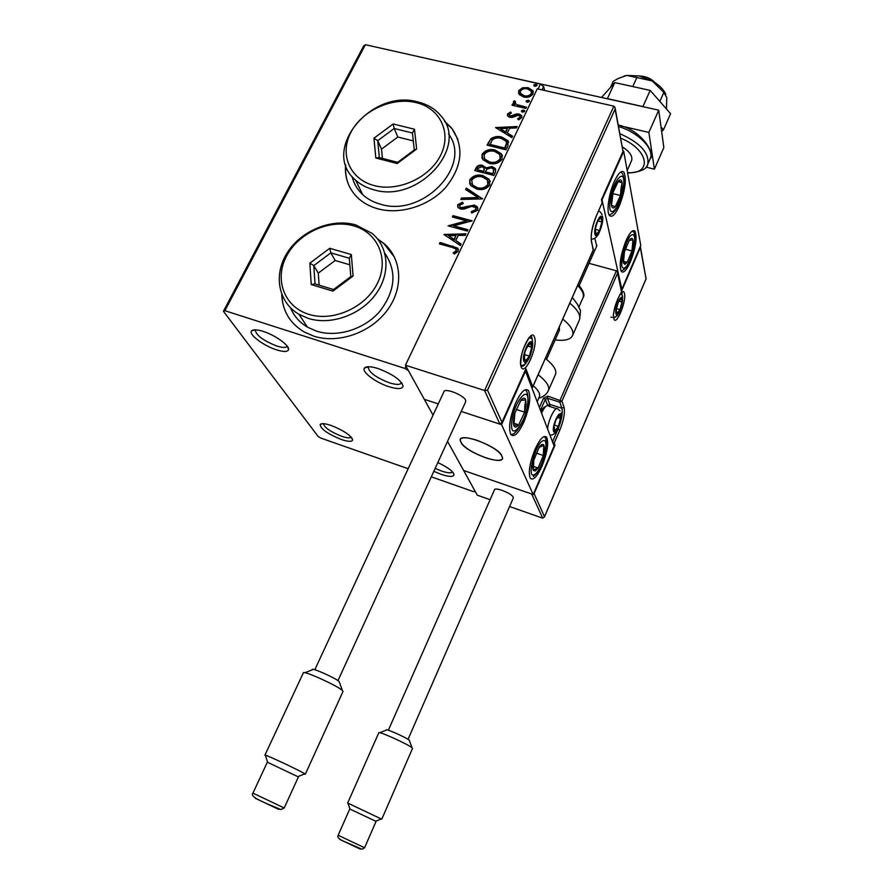 <?xml version="1.0" encoding="UTF-8"?>
<svg xmlns="http://www.w3.org/2000/svg" width="894" height="894" viewBox="0 0 894 894"><rect width="100%" height="100%" fill="white"/><g stroke="black" fill="none" stroke-linecap="round" stroke-linejoin="round"><path stroke-width="1.34" d="M388.856 386.666C397.484 389.315 402.222 389.169 403.06 386.219C401.238 380.129 392.913 374.251 378.073 368.551C370.798 366.317 366.261 366.149 364.473 368.049C361.176 371.602 375.592 382.52 388.856 386.666M401.495 382.576L401.417 382.844C400.21 384.934 396.187 384.912 389.348 382.8C376.028 377.614 368.998 372.418 368.239 367.222L368.54 366.73M276.458 349.822C283.811 352.102 287.846 351.99 288.561 349.487C289.567 345.453 275.095 335.082 263.127 331.383C256.969 329.484 253.125 329.316 251.594 330.881C248.208 334.222 263.54 345.799 276.458 349.822M287.108 346.012L287.063 346.134C286.035 347.889 282.616 347.855 276.805 346.045C263.417 340.715 256.254 335.418 255.293 330.143L255.483 329.819M341.273 439.479C348.202 441.781 351.99 441.938 352.616 439.949C350.962 435.356 343.799 430.528 331.149 425.466C325.137 423.477 321.482 423.141 320.175 424.46C320.499 428.852 327.528 433.858 341.273 439.479M351.197 437.121C350.079 438.317 346.894 438.038 341.642 436.283C330.501 431.791 324.421 427.589 323.416 423.678M433.825 471.306L440.999 474.289C448.956 476.904 453.292 477.083 454.029 474.803C453.303 471.384 447.905 467.305 437.814 462.589M452.52 471.898C451.314 473.362 447.637 473.071 441.48 471.026L435.166 468.389M281.711 294.327C282.37 310.699 289.812 323.226 304.049 331.897L313.693 336.122C338.189 344.112 370.652 332.814 387.214 310.319C403.954 287.913 401.987 258.657 383.682 243.28L377.469 238.832M281.901 294.819C282.135 303.457 284.571 311.28 289.198 318.309M345.62 164.731C344.481 178.13 348.794 189.405 358.539 198.546C363.847 203.273 370.239 206.682 377.737 208.771C400.009 214.962 428.729 206.145 445.391 187.796C462.276 166.865 464.411 147.041 451.816 128.323L444.407 121.036M345.766 165.178C345.039 172.978 346.336 180.264 349.655 187.036M538.099 88.998L540.445 84.092L365.389 44.7L224.875 310.687L223.422 311.28L318.108 436.417L320.98 438.138L408.156 468.713M223.422 311.28L363.69 45.918L365.389 44.7M519.336 94.619L518.71 90.663L522.621 87.757L528.119 87.646L532.925 90.707L533.014 93.937C530.678 96.898 527.549 97.915 523.638 96.988L519.336 94.619M525.828 108.409L511.983 105.19L512.608 103.905L514.631 104.374L513.435 101.625L514.374 100.765L515.547 101.715L515.168 103.324L517.123 104.732L526.443 107.124L525.828 108.409M507.457 114.03L510.619 112.007L511.446 113.035L509.2 114.343L510.463 116.03L516.631 113.896L518.978 113.974L521.582 115.605L521.694 117.639L518.542 119.863L517.604 118.813L519.917 117.382L519.85 116.198L518.442 115.281L512.24 117.427L509.904 117.337L507.58 115.929L507.457 114.03L507.669 114.723L510.82 112.7L510.619 112.007M507.948 145.867L506.06 149.834L487.051 145.141L490.918 138.715C494.371 136.491 497.992 135.944 501.791 137.084L508.038 140.716L507.948 145.867M493.834 175.436L474.77 170.564L475.943 168.139C477.351 165.569 479.564 164.641 482.559 165.368L485.822 168.005L492.002 166.519L495.231 168.463L495.488 171.972L493.834 175.436M482.637 198.893L460.823 199.463L461.527 197.999L478.055 197.563L465.618 189.528L466.322 188.075L482.637 198.893M467.92 229.713L467.26 231.088L448.084 225.836L466.623 220.874L452.342 217.007L453.001 215.644L472.166 220.829L453.627 225.813L467.92 229.713M452.152 247.415L439.379 243.85L440.049 242.475L457.683 248.119L458.186 251.27L454.331 254.052L453.18 252.924L456.197 250.733L455.784 248.912L452.152 247.415M615.173 108.297L623.051 151.6L615.106 109.113L487.509 390.209L484.604 390.522L405.451 365.221L424.292 399.316L438.261 403.898L424.292 399.316L433.042 415.14L408.48 370.686L404.926 368.429L224.875 310.687M404.926 368.429L405.988 366.194M443.905 234.474L465.953 233.826L465.238 235.323L458.186 235.457L455.784 240.475L461.08 244.04L460.365 245.537L443.905 234.474M477.798 210.179L471.697 213.029L471.261 211.666L475.776 209.755L475.452 207.442L471.607 206.369L463.897 209.129L460.656 209.051L458.197 207.654L457.728 204.726L462.578 202.2L463.248 203.564L459.672 205.262L459.918 206.939L461.226 207.676L474.379 205.084L477.206 206.737L477.798 210.179M476.681 189.014L470.657 185.516L469.763 179.817C473.138 175.559 477.552 174.162 482.995 175.649L489.04 179.202L489.867 184.89C486.492 189.115 482.089 190.489 476.681 189.014M489.029 163.3L482.805 159.624L482.101 154.271C485.442 150.069 489.834 148.672 495.254 150.103L501.556 153.924L502.149 159.166C498.796 163.334 494.427 164.72 489.029 163.3M495.522 127.585L517.19 126.523L516.508 127.931L509.58 128.211L507.3 132.96L512.575 136.179L511.893 137.598L495.522 127.585M522.543 112.175L521.47 110.733L523.571 110.029L524.588 110.688L524.644 111.471L522.543 112.175M527.248 102.318L526.175 100.888L528.276 100.184L529.304 100.843L529.349 101.614L527.248 102.318M534.88 86.349L533.807 84.941L535.897 84.237L536.936 84.919L536.97 85.645L534.88 86.349M544.614 90.473L543.608 86.483L541.999 89.881M431.288 476.837L473.418 491.611L475.25 491.51L447.536 441.357L477.284 495.175L490.124 499.69M540.445 84.092L543.608 86.483M365.691 367.177L366.372 367.456L365.691 367.177M457.873 139.308L451.939 128.669L444.631 121.461M394.556 257.248L383.839 243.593L377.804 239.246M439.882 243.984L440.049 242.475M440.317 243.09L453.258 246.71L458.432 249.392M453.694 253.415L455.739 252.175L455.493 251.56M455.739 252.175L456.197 250.733M456.454 251.348L456.32 249.873M444.497 234.876L465.651 234.474M460.924 244.375L455.784 240.475M448.576 235.647L454.342 239.972L455.94 235.502L448.576 235.647L454.096 239.346L455.94 235.502M454.342 239.972L454.096 239.346M448.922 226.07L466.858 221.5L466.623 220.874M452.845 217.141L453.001 215.644M453.258 216.292L471.585 221.243M467.685 230.216L453.627 225.813M471.73 213.018L471.261 211.666M471.496 212.303L476.021 210.403L475.776 209.755M476.021 210.403L475.954 208.458M457.784 207.084L457.728 204.726M457.974 205.374L462.824 202.849L462.578 202.2M462.824 202.849L463.181 203.575M459.762 206.737L461.226 207.676M461.483 208.313L464.332 208.157L464.087 207.52M464.332 208.157L467.037 207.006L466.791 206.358M467.037 207.006L474.613 205.732L474.379 205.084M474.613 205.732L478.033 208.28M461.382 199.451L461.527 197.999M461.773 198.647L478.29 198.222L478.055 197.563M466.042 189.807L466.322 188.075M466.556 188.723L482.324 198.904M469.708 184.008L469.763 179.817M469.998 180.476C473.373 176.219 477.776 174.833 483.218 176.308L482.995 175.649M483.218 176.308L489.264 179.873L490.258 181.504M471.741 183.717L472.758 185.594L477.541 188.332C481.855 189.517 485.375 188.433 488.113 185.092L488.169 181.638M482.347 176.978C478.033 175.805 474.49 176.9 471.73 180.253L472.524 184.935L477.307 187.684C481.631 188.857 485.151 187.785 487.878 184.432L487.275 179.85L482.347 176.978M488.113 185.092L487.878 184.432M477.541 188.332L477.307 187.684M475.262 170.698L476.178 168.798C477.586 166.228 479.787 165.312 482.782 166.038L482.559 165.368M482.782 166.038L485.822 168.005M486.057 168.675L492.225 167.189L492.002 166.519M492.225 167.189L495.835 169.759M493.454 172.743L493.376 169.078L491.365 167.848L486.962 169.067L485.397 171.793L492.728 174.263L493.779 170.016M484 171.279L483.889 167.837L481.955 166.697L478.022 168.374L477.351 169.737L483.676 171.961L484.28 168.731M483.676 171.961L483.777 170.62M477.351 169.737L483.453 171.29M492.728 174.263L493.231 172.073M485.397 171.793L492.505 173.604M482 158.26L482.101 154.271M482.324 154.941C485.666 150.74 490.046 149.354 495.477 150.784L495.254 150.103M495.477 150.784L501.78 154.595L502.551 155.981M484.045 157.992L484.906 159.735L489.878 162.641C494.181 163.792 497.679 162.708 500.383 159.389L500.472 156.104M494.628 151.421C490.314 150.281 486.794 151.377 484.067 154.696L484.682 159.065L489.655 161.97C493.957 163.121 497.466 162.037 500.171 158.719L499.679 154.405L494.628 151.421M500.383 159.389L500.171 158.719M489.878 162.641L489.655 161.97M487.543 145.264L490.918 138.715M491.141 139.397C494.583 137.173 498.204 136.637 502.003 137.765L501.791 137.084M502.003 137.765L508.697 142.247M506.797 143.677L505.982 141.151L501.154 138.391C498.047 137.441 495.12 137.933 492.37 139.833L489.845 144.996L504.931 148.717L506.797 143.677L506.529 142.448M489.621 144.314L504.719 148.035L506.585 142.995M504.931 148.717L504.719 148.035M496.271 128.043L516.844 127.239M512.374 136.614L507.3 132.96M500.137 128.58L505.836 132.614L507.367 128.3L500.137 128.58L505.624 131.932L507.367 128.3M505.836 132.614L505.624 131.932M509.312 115.326L510.463 116.03M510.664 116.723L512.061 116.712L511.86 116.019M512.061 116.712L516.833 114.588L516.631 113.896M516.833 114.588L519.179 114.667L518.978 113.974M519.179 114.667L521.917 116.544M518.14 119.416L520.118 118.086L519.917 117.382M520.118 118.086L520.051 116.902M507.457 115.717L507.669 114.723M521.593 111.649L521.47 110.733M521.671 111.437L523.761 110.733L523.571 110.029M523.761 110.733L524.711 111.281M512.474 105.302L512.608 103.905M512.81 104.609L514.832 105.079L514.631 104.374M513.491 103.089L513.435 101.625M513.637 102.329L514.374 100.765M514.575 101.469L515.212 101.983M515.134 103.268L517.123 104.732M517.324 105.436L526.164 107.716M526.309 101.793L526.175 100.888M526.376 101.592L528.466 100.888L528.276 100.184M528.466 100.888L529.404 101.435M518.565 93.389L518.71 90.663M518.911 91.378L522.822 88.472L522.621 87.757M522.822 88.472L528.309 88.35L528.119 87.646M528.309 88.35L533.372 91.937M520.364 93.043L520.744 94.093L524.454 96.418C527.359 97.144 529.706 96.429 531.494 94.261L531.55 92.216M527.527 88.919C524.622 88.204 522.252 88.919 520.397 91.054L520.543 93.389L524.264 95.714C527.158 96.44 529.505 95.714 531.304 93.546L531.181 91.166L527.527 88.919M531.494 94.261L531.304 93.546M524.454 96.418L524.264 95.714M533.93 85.824L533.807 84.941M533.997 85.656L536.076 84.952L535.897 84.237M536.076 84.952L537.026 85.489M630.315 262.02C626.549 270.29 623.554 273.441 621.308 271.485C618.95 265.35 620.525 255.036 626.057 240.564C629.812 232.395 632.784 229.289 634.975 231.222C637.344 237.413 635.79 247.683 630.315 262.02M614.334 181.471C608.792 193.562 606.21 212.157 609.518 215.555C612.021 217.778 615.262 214.627 619.218 206.112C625.197 190.556 626.761 179.247 623.934 172.173C621.498 169.983 618.302 173.078 614.334 181.471M602.321 199.172L623.699 151.309L640.763 245.392L621.822 289.276L601.852 199.049M623.699 151.309L622.973 151.142M621.822 289.276L621.106 289.075M596.723 246.018L594.756 238.195M485.666 457.806C469.518 451.504 460.991 445.458 460.086 439.658C461.606 437.021 467.171 437.211 476.804 440.228C493.164 446.598 501.78 452.666 502.651 458.443C501.042 461.136 495.377 460.924 485.666 457.806M515.704 402.792C521.079 391.628 525.348 387.583 528.499 390.644C531.137 397.182 529.572 407.709 523.795 422.214C518.442 433.501 514.128 437.602 510.865 434.518C508.25 427.991 509.859 417.409 515.704 402.792M542.043 466.087C547.34 452.61 548.894 442.999 546.67 437.278C543.898 434.674 540.021 438.675 535.048 449.28C529.684 462.868 528.108 472.524 530.31 478.245C533.17 480.849 537.082 476.793 542.043 466.087M533.204 494.516L501.579 424.672L525.482 371.166L554.135 446.039L533.204 494.516L463.628 470.479L531.684 493.991L542.68 518.162L509.58 506.529M501.579 424.672L461.237 411.43L499.891 424.114L484.604 390.522L613.865 106.162L537.26 88.808L405.451 365.221M639.4 76.012C645.613 76.158 650.899 78.404 655.235 82.762M501.333 454.655C494.561 444.988 461.047 432.886 460.086 439.658L461.606 443.726C468.825 453.37 501.422 465.148 502.651 458.443L501.333 454.655M615.106 109.113L614.994 107.336L613.865 106.162M601.64 199.284L622.883 151.745M487.509 390.209L501.97 422.303L499.891 424.114M501.97 422.303L525.292 370.127M525.895 368.786L532.735 386.767L532.008 388.208M533.416 494.013L534.098 493.633L544.502 516.732L646.049 278.794L640.339 247.482L621.408 291.355L617.341 271.709L616.391 270.804L589.057 263.328M544.502 516.732L542.68 518.162M553.978 445.648L554.984 445.234L534.098 493.633M646.049 278.794L640.395 246.811M640.339 247.482L640.35 246.353M621.408 291.355L617.542 272.67M554.045 430.327L555.062 430.975L558.37 426.36L560.471 418.493L559.298 415.196L555.979 419.8L554.146 425.667L554.045 430.327M554.012 426.427L555.062 430.975L558.37 426.36L560.471 418.493L559.298 415.196L556.537 418.604M547.553 405.552C545.798 405.742 543.798 408.279 541.563 413.184M540.959 411.609C542.613 408.48 544.066 406.871 545.295 406.804L545.552 406.658M554.28 425.03L558.37 426.36M557.174 417.442L560.471 418.493M595.359 233.245L596.32 234.519L599.617 230.496L601.874 222.003L600.857 217.454L597.55 221.444L595.594 227.814L595.359 233.245M595.27 230.026L596.32 234.519L599.617 230.496L601.874 222.003L600.857 217.454L597.55 221.444M595.337 229.367L599.617 230.496M597.795 220.941L601.874 222.003M524.309 360.003L525.549 360.952L529.371 356.103L531.695 347.218C531.841 344.458 531.338 343.084 530.22 343.106L527.136 346.38L524.812 352.348L524.309 360.003M524.588 353.253L524.029 356.907L525.549 360.952L529.371 356.103L531.695 347.218L530.22 343.106L525.84 349.196M524.331 354.56L529.371 356.103M527.505 345.956L531.695 347.218M616.279 312.632L617.084 313.559L619.967 309.637L622.023 302.083L621.207 298.384L618.313 302.284L616.346 309.145L616.279 312.632M616.234 310.05L617.084 313.559L619.967 309.637L622.023 302.083L621.207 298.384L618.816 301.222M616.424 308.631L619.967 309.637M618.827 301.177L622.023 302.083M621.978 188.366L622.09 182.678C621.576 179.649 620.347 179.091 618.402 181.013C616.402 183.292 614.625 187.092 613.061 192.4C611.608 197.742 611.083 202.055 611.496 205.329C612.055 208.28 613.306 208.76 615.251 206.771C617.218 204.458 618.972 200.703 620.503 195.507L621.978 188.366M620.939 189.025L622.09 182.678L618.402 181.013L613.061 192.4L611.496 205.329L615.251 206.771L620.503 195.507L620.939 189.025M612.803 193.573L620.503 195.507M618.011 181.672L622.09 182.678M526.018 405.038L525.739 399.931C524.856 397.484 523.236 397.618 520.889 400.311L514.877 413.162C513.402 418.66 513.055 422.761 513.838 425.466C514.776 427.801 516.408 427.589 518.743 424.829L524.644 412.145L526.018 405.038M524.823 405.932L525.739 399.931L520.889 400.311L514.877 413.162L513.838 425.466L518.743 424.829L524.644 412.145L524.823 405.932M513.815 423.22L518.743 424.829M516.274 409.441L524.644 412.145M535.305 470.97L538.121 467.987L543.306 455.471C544.48 450.565 544.647 447.145 543.809 445.223C542.826 443.625 541.25 444.374 539.071 447.481L533.796 460.175C532.612 465.171 532.466 468.59 533.349 470.434L535.305 470.97M535.405 469.093L538.121 467.987L543.306 455.471L543.809 445.223L539.071 447.481L533.796 460.175L533.349 470.434L535.405 469.093M536.322 453.135L543.306 455.471M533.193 466.322L538.121 467.987M624.895 264.4L627.219 262.378L631.946 250.957C633.142 246.107 633.477 242.442 632.963 239.961C632.315 237.782 631.063 237.905 629.22 240.352L624.414 251.918C623.207 256.857 622.883 260.545 623.442 262.959L624.895 264.4M625.007 262.579L627.219 262.378L631.946 250.957L632.963 239.961L629.22 240.352L624.414 251.918L623.442 262.959L625.007 262.579M625.297 249.18L631.946 250.957M623.42 261.361L627.219 262.378M539.272 397.037L539.495 396.523C540.322 393.762 538.255 390.164 533.293 385.739M555.33 374.742L555.61 374.105C556.761 370.015 553.352 364.786 545.385 358.438M572.372 297.557L577.39 304.172L579.848 309.413C580.698 309.045 580.586 312.464 579.502 319.683C580.832 315.202 577.625 309.715 569.869 303.222M562.829 319.08C570.651 325.539 573.914 330.948 572.641 335.317L571.501 337.172C568.629 340.011 563.175 340.927 555.14 339.921M559.376 326.891L559.376 330.367M379.715 732.745L386.364 730.096C384.23 727.727 406.234 737.449 409.228 740.21L412.112 747.887M412.48 748.501L411.944 747.742C407.955 744.121 377.983 730.655 378.777 732.834L347.677 802.991M376.061 821.385L349.777 808.981L338.156 835.242M347.665 803.013L381.235 818.96M513.245 498.114L513.167 497.153C511.703 493.343 494.907 486.749 494.483 489.8L388.354 730.219M304.899 672.724L312.431 669.785C309.637 666.589 334.848 677.618 339.117 681.474L342.391 690.481M343.005 691.509L342.1 690.224C336.49 685.195 302.496 669.986 303.334 672.847L264.948 755.106M298.406 776.92L267.328 762.202L252.935 793.123L284.214 807.986M264.926 755.151L265.328 755.162C268.166 755.721 298.574 770.002 304.161 773.411L305.312 774.215L304.306 774.003M465.685 401.73L465.573 400.132C463.528 395.003 444.653 387.661 443.927 391.706L314.811 669.74M610.513 87.355L613.295 81.287L618.313 78.448L626.817 75.409L639.121 75.945L652.195 80.918L663.862 92.395L659.861 101.435M624.034 76.068L626.817 75.409L652.195 80.918C658.979 84.807 663.516 89.255 665.818 94.228M636.941 77.365L632.784 86.562M663.862 92.395L666.801 97.714L666.443 108.967M601.662 97.334L614.748 82.606L607.417 98.619L642.931 106.609L650.173 90.395L670.578 113.672L663.516 129.753L661.638 131.552M614.748 82.606L650.173 90.395M661.012 126.926L663.516 129.753M492.717 73.353L658.722 110.163L663.829 147.577L654.397 169.156L646.038 167.133M621.397 126.054L648.876 132.424L654.397 169.156M658.722 110.163L648.876 132.424M627.186 170.53L631.633 160.507C632.762 156.07 629.611 151.477 622.168 146.739M308.642 314.275C332.993 322.186 365.758 307.48 377.447 283.264C389.493 259.148 377.782 232.384 353.488 225.802C329.361 218.885 298.406 232.976 286.471 256.22C274.179 279.341 284.091 306.709 308.642 314.275M355.6 224.852L372.049 233.356C388.957 247.225 390.846 273.944 375.558 294.495C360.416 315.113 330.668 325.584 308.229 318.376L298.998 314.33C277.956 302.217 273.218 274.268 287.488 252.376C301.557 230.395 331.83 218.091 355.6 224.852M290.55 307.871C293.891 316.007 299.524 322.421 307.413 327.126L316.51 331.149C337.15 337.787 364.16 329.473 379.693 311.503C395.405 290.93 397.115 271.508 384.833 253.237M329.741 248.286L351.331 254.566L353.085 276.022L332.903 291.142L311.246 284.56L309.838 263.16L329.741 248.286L330.847 252.857L313.794 265.596L315.023 283.912L333.563 289.533L350.806 276.604L349.319 258.254L330.847 252.857L335.183 260.489L318.298 273.117L313.794 265.596L309.838 263.16M318.298 273.117L319.124 285.152M349.856 264.803L335.183 260.489M315.023 283.912L311.246 284.56M333.563 289.533L332.903 291.142M350.806 276.604L353.085 276.022M351.331 254.566L349.319 258.254M373.916 185.505C397.986 192.21 429.768 177.794 440.708 155.12C452.006 132.524 439.949 108.051 415.967 102.564C392.142 96.742 362.059 110.565 350.861 132.379C339.329 154.081 349.677 179.146 373.916 185.505M417.867 101.95C427.567 104.33 435.277 109.001 441.01 115.963C469.529 146.806 417.923 204 373.435 189.651C366.439 187.729 360.494 184.566 355.6 180.152C320.119 150.706 370.865 88.316 417.867 101.95M352.102 176.509C353.756 183.583 357.309 189.651 362.785 194.724C367.613 199.105 373.48 202.245 380.375 204.167C422.583 217.946 472.848 165.412 448.509 133.944M393.17 123.964L414.481 129.239L416.66 149.03L397.204 163.524L375.815 157.981L373.949 138.224L393.17 123.964L394.187 128.479L377.737 140.693L379.347 157.612L397.651 162.339L414.28 149.957L412.425 133.016L394.187 128.479L397.808 137.017L381.514 149.13L377.737 140.693L373.949 138.224M381.514 149.13L382.408 158.394M413.296 140.906L397.808 137.017M379.347 157.612L375.815 157.981M397.651 162.339L397.204 163.524M414.28 149.957L416.66 149.03M414.481 129.239L412.425 133.016M453.258 246.71L453.001 246.096M476.178 168.798L475.943 168.139M488.515 143.252L488.292 142.571M505.613 147.309L505.401 146.627M514.106 115.762L513.905 115.069M521.973 106.744L521.783 106.04M521.202 366.931C517.134 357.935 531.349 326.388 534.5 337.262C538.289 346.403 524.622 377.067 521.202 366.931M532.578 342.693L532.098 338.334L530.567 336.647M521.347 366.238C522.744 366.786 524.443 365.534 526.443 362.472M532.735 386.767L593.392 249.918L591.482 241.983C590.476 235.033 592.074 226.338 596.298 215.923L602.143 202.815L601.461 199.675M601.651 199.496L602.265 202.189M601.93 203.307L596.298 215.923M596.086 216.404L596.287 216.18C592.241 226.73 590.621 234.921 591.415 240.754L591.482 241.983M591.593 241.514L593.203 250.354M624.47 293.623C626.616 301.881 615.608 327.55 613.798 318.409C611.474 310.24 622.839 283.957 624.47 293.623M613.876 318.141L617.005 315.593M622.615 296.562L621.498 292.975M539.395 407.53L543.563 398.053L545.34 399.227L540.468 410.324M617.486 273.363L561.946 401.183L547.877 396.143L543.563 398.053M557.7 428.986L558.024 429.086C561.633 420.068 562.918 413.106 561.89 408.212L564.036 407.273L561.946 401.183L559.778 402.144L547.497 398.266L549.721 404.356L561.89 408.212L559.778 402.144L560.169 400.02L616.391 270.804M564.036 407.273C565.153 412.648 563.734 420.303 559.778 430.226L554.191 443.133L554.984 445.234M547.877 396.143L547.497 398.266L545.34 399.227L547.586 405.295L549.721 404.356L550.145 406.625M552.514 441.826L558.024 429.086L559.778 430.226M553.341 443.994L554.191 443.133L552.615 442.072M553.621 431.299C555.23 436.35 562.583 419.331 560.717 414.928C559.186 409.653 551.676 426.941 553.621 431.299M547.586 428.93C548.357 419.275 555.789 405.183 557.968 409.117L560.024 410.849M594.935 234.217C596.298 241.078 603.863 224.014 602.232 217.812C600.947 210.716 593.214 228.048 594.935 234.217M598.634 210.906L598.891 211.163C599.606 211.073 600.69 212.258 602.143 214.716M523.828 361.064C525.873 367.311 534.243 348.582 531.908 343.05C529.963 336.535 521.392 355.588 523.828 361.064M615.899 313.515C616.983 319.136 623.71 303.468 622.38 298.473C621.375 292.662 614.513 308.553 615.899 313.515M623.409 186.812C626.459 165.256 612.39 180.052 610.088 201.251C607.317 222.74 621.174 207.263 623.409 186.812M527.739 402.937C530.064 382.196 513.111 402.501 511.726 422.56C509.759 443.078 526.376 422.247 527.739 402.937M534.388 474.647C541.976 471.384 550.704 436.563 542.814 440.854C535.16 443.692 526.231 479.732 534.388 474.647M623.967 268.021C629.935 267.798 638.741 233.513 632.483 234.753C626.482 234.496 617.452 269.977 623.967 268.021M538.166 374.742C546.2 381.045 549.665 386.186 548.558 390.164L548.201 390.946M579.2 320.387L572.641 335.317M582.843 298.127L583.111 297.523C584.162 294.26 582.352 290.293 577.669 285.611M364.584 847.769L362.003 849.244L346.235 842.338C339.642 839.924 336.949 837.566 338.156 835.253L364.584 847.769L376.072 821.374M360.248 849.088L340.078 839.533L360.248 849.088M278.783 809.394L255.393 798.331L278.783 809.394M619.788 133.631C640.227 142.816 649.547 153.019 647.748 164.228L647.032 165.703M627.566 172.654C652.754 174.498 648.821 149.466 620.604 138.123M649.871 159.389L650.262 158.506C654.564 148.974 638.439 132.424 618.48 126.49M401.719 382.878L403.06 386.219M287.443 346.459L288.561 349.487M351.867 437.959L352.616 439.949M453.146 472.658L454.029 474.803M322.689 423.655L320.175 424.46M255.393 329.808L251.594 330.881M368.473 366.808L364.473 368.049M457.683 248.119L457.929 248.733M459.918 206.939L460.164 207.587M477.206 206.737L477.441 207.386M489.04 179.202L489.264 179.873M472.524 184.935L472.758 185.594M485.297 166.966L485.52 167.636M495.231 168.463L495.444 169.134M501.556 153.924L501.78 154.595M484.682 159.065L484.906 159.735M508.038 140.716L508.25 141.408M509.267 115.259L509.468 115.952M521.582 115.605L521.783 116.298M515.168 103.324L515.369 104.028M532.925 90.707L533.115 91.411M520.543 93.389L520.744 94.093M632.963 230.708L634.975 231.222M546.536 359.354L559.555 329.953M579.245 285.488L596.935 245.537M520.844 365.154L520.844 364.35C520.42 363.612 521.403 353.722 523.113 349.588C527.605 339.161 530.511 334.959 531.829 337.004L531.628 337.384M623.051 151.6L601.64 199.507M525.694 369.468L501.78 422.985M593.515 249.281L532.556 387.404M646.172 278.649L544.368 517.19M613.742 317.281C611.351 314.342 621.609 287.175 622.325 292.919L621.933 293.321M549.877 434.92C552.604 435.691 555.286 433.579 557.901 428.595C560.706 422.08 561.756 416.906 561.03 413.062M548.536 406.122L556.504 408.647M557.197 417.532L557.588 416.794M591.258 238.933C593.772 239.503 596.175 237.916 598.488 234.172C601.964 226.484 603.316 220.516 602.556 216.259M521.079 365.422C523.884 365.791 526.722 363.053 529.594 357.231C532.433 349.554 533.327 344.156 532.276 341.05M531.148 338.58L529.818 337.183M610.915 317.057L612.122 317.404M613.731 317.392C618.134 317.292 621.106 310.497 622.66 297.02M622.291 295.635L620.894 293.534M619.229 300.529L619.62 299.803M623.71 186.153C624.481 178.61 623.52 173.861 620.861 171.894M623.699 186.287C620.659 203.217 615.821 212.794 609.172 215.029M528.153 401.808C528.153 394.455 527.08 390.477 524.957 389.862M528.13 402.132C526.678 419.096 515.033 436.864 510.642 434.138M533.327 476.547C544.379 468.355 549.855 436.574 543.641 436.719M622.302 270.457C626.571 268.558 630.393 261.07 633.779 248.018C635.466 237.435 634.964 231.781 632.281 231.065M555.61 374.105L548.558 390.164C547.072 393.963 543.787 396.657 538.724 398.255M537.182 401.752L539.495 396.523M578.921 307.011L583.111 297.523C585.067 295.109 583.436 290.729 578.217 284.37M349.956 808.992L347.889 803.013M408.033 739.36L513.301 498.003M381.827 819.083L412.503 748.434M375.826 821.184L381.526 818.848M267.641 762.224L265.328 755.162M252.924 793.134C248.543 797.28 269.686 804.589 280.839 809.573L284.214 807.975L298.428 776.886M337.966 680.625L465.774 401.54M305.312 774.215L343.05 691.397M298.015 776.573L304.809 773.802M618.212 125.026C642.037 129.887 655.972 154.964 650.262 158.506L647.748 164.228C647.278 169.044 640.573 171.994 627.644 173.078M298.998 314.33L307.413 327.126M355.6 180.152L362.785 194.724"/></g></svg>
